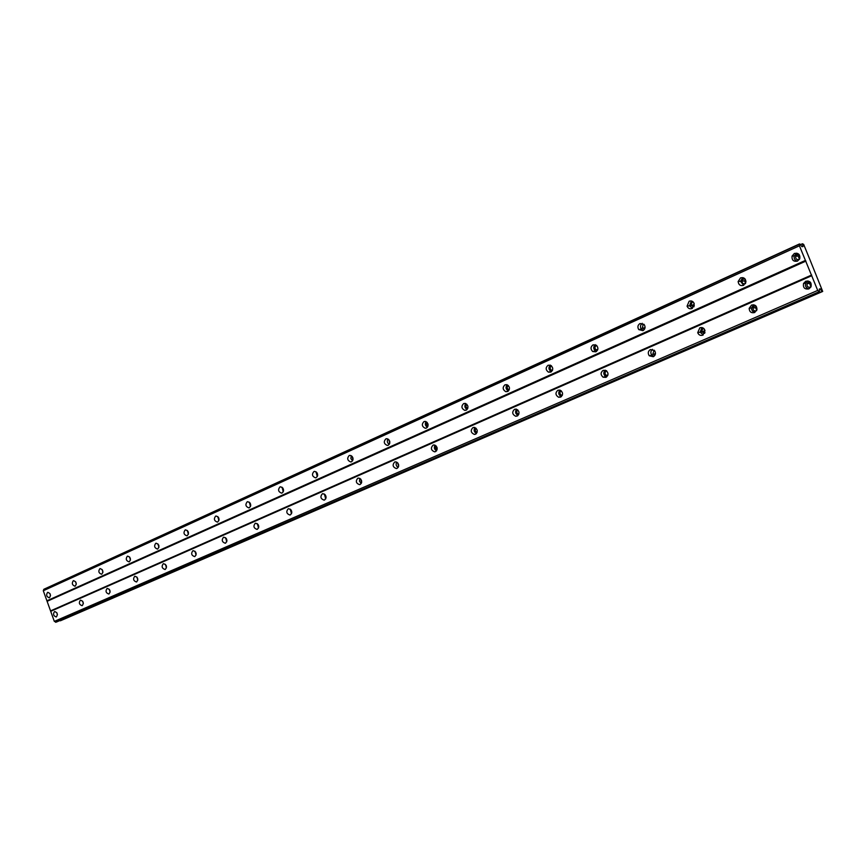 <?xml version="1.0" encoding="UTF-8"?>
<svg xmlns="http://www.w3.org/2000/svg" width="866" height="866" viewBox="0 0 866 866"><rect width="100%" height="100%" fill="white"/><g stroke="black" fill="none" stroke-linecap="round" stroke-linejoin="round"><path stroke-width="1.3" d="M799.459 259.302L799.145 259.475C796.644 259.93 795.497 258.88 795.681 256.304L797.164 254.636L799.145 254.561M799.502 259.226L798.138 256.055L799.199 254.626M745.42 283.669L745.377 283.691C743.364 284.178 742.205 283.366 741.935 281.244L743.45 278.949L744.901 278.776M745.669 283.16L744.543 280.909L745.247 279.209M693.861 306.878L690.841 305.276L692.183 302.169L693.19 301.974M694.24 305.904L693.818 302.786M644.607 329.026L642.334 328.192L643.167 324.371L643.828 324.187M597.508 350.2L596.014 349.832C594.574 348.262 594.671 346.844 596.284 345.599L596.652 345.469M552.421 370.442L551.577 370.291C549.769 368.851 549.715 367.4 551.393 365.928L551.512 365.874M509.219 389.841L508.851 389.776C506.881 388.531 506.686 387.091 508.288 385.457M467.781 408.416L467.77 408.416C465.778 407.41 465.464 406.013 466.839 404.238M427.988 426.256L426.429 424.535L427.068 422.294M389.776 443.37L388.866 439.657M353.014 459.814L352.148 456.371M317.649 475.629L316.826 472.457M283.583 490.838L282.825 487.98M250.75 505.473L250.068 502.951M219.087 519.557L218.503 517.413M188.517 533.11L188.052 531.421M158.976 546.089L158.673 545.028M54.482 611.602C52.858 614.135 53.432 615.921 56.182 616.96L56.387 616.884C58.011 614.362 57.448 612.587 54.699 611.537L54.482 611.602M56.82 612.717L57.427 614.719M805.737 281.255L803.54 283.474C802.901 287.718 804.676 289.525 808.876 288.908L811.009 286.852L809.526 283.355L810.414 282.251L808.498 282.316L807.101 283.712C806.679 286.408 807.805 287.566 810.479 287.176L810.987 286.884C811.799 282.522 810.046 280.649 805.737 281.255M807.935 280.93L805.726 283.15C804.925 286.159 805.986 288.075 808.931 288.876M751.558 305.081L749.166 308.35C749.415 311.868 751.233 313.275 754.589 312.561L756.96 309.519C756.852 305.85 755.055 304.367 751.558 305.081M753.669 304.789L751.504 307.95L751.558 309.292L752.576 311.24L754.871 312.431M699.836 327.813L697.715 332.652C698.721 335.023 700.41 335.856 702.791 335.142L704.989 330.563C704.058 328.008 702.337 327.088 699.836 327.813M701.893 327.565L700.183 332.165L703.235 334.915M650.42 349.55C648.017 351.163 647.638 353.241 649.273 355.785L653.289 356.716C655.627 355.212 656.06 353.187 654.599 350.654L650.42 349.55M652.444 349.323C650.539 351.066 650.334 353.036 651.86 355.233L653.884 356.391M603.158 370.334C600.474 372.488 600.452 374.772 603.072 377.197L605.94 377.36C608.582 375.303 608.668 373.04 606.189 370.572L603.158 370.334M605.161 370.15C603.169 372.456 603.375 374.599 605.756 376.591L606.655 376.926M557.91 390.23C555.16 392.742 555.366 395.08 558.559 397.234L560.616 397.115C563.344 394.68 563.181 392.352 560.096 390.144L557.91 390.23M559.901 390.09C558.018 392.763 558.494 394.928 561.33 396.563L561.428 396.596M514.545 409.293C511.828 412.021 512.185 414.338 515.638 416.243L517.175 416.048C519.892 413.385 519.568 411.079 516.19 409.109L514.545 409.293M516.547 409.196C514.88 411.805 515.389 413.894 518.074 415.431M472.955 427.588C470.303 430.424 470.758 432.708 474.319 434.418L475.521 434.202C478.173 431.42 477.74 429.146 474.232 427.371L472.955 427.588M474.958 427.533C473.507 430.023 474.016 432.015 476.473 433.509M433.032 445.146C430.467 448.036 430.976 450.266 434.57 451.835L435.533 451.63C438.099 448.783 437.611 446.553 434.061 444.929L433.032 445.146M435.046 445.135C433.79 447.495 434.288 449.4 436.54 450.85M394.68 462.011C392.201 464.923 392.753 467.11 396.314 468.571L397.104 468.376C399.583 465.507 399.053 463.31 395.524 461.816L394.68 462.011M396.693 462.054C395.621 464.295 396.108 466.114 398.165 467.499M357.799 478.227C355.417 481.139 355.98 483.282 359.498 484.646L360.169 484.484C362.551 481.604 361.999 479.461 358.502 478.054L357.799 478.227M359.834 478.335L359.487 481.215L361.252 483.509M322.304 493.837C320.019 496.727 320.604 498.827 324.057 500.126L324.62 499.974C326.915 497.106 326.352 495.006 322.91 493.674L322.304 493.837M324.36 493.999L325.735 498.913M288.14 508.862C285.932 511.719 286.527 513.776 289.904 515.032L290.402 514.891C292.6 512.055 292.026 509.987 288.659 508.71L288.14 508.862M290.207 509.089L291.528 513.744M255.21 523.335C253.089 526.171 253.684 528.184 256.986 529.397L257.418 529.267C259.54 526.452 258.956 524.439 255.665 523.205L255.21 523.335M257.299 523.649L258.566 528.022M223.46 537.299C221.425 540.092 222.021 542.073 225.236 543.242L225.615 543.123C227.661 540.352 227.076 538.371 223.861 537.18L223.46 537.299M225.571 537.689L226.773 541.78M192.826 550.776C190.866 553.526 191.462 555.463 194.601 556.6L194.937 556.502C196.896 553.764 196.311 551.815 193.183 550.657L192.826 550.776M194.969 551.241L196.084 555.041M163.241 563.777C161.357 566.483 161.953 568.399 165.005 569.503L165.309 569.406C167.192 566.721 166.618 564.805 163.566 563.679L163.241 563.777M165.417 564.351L166.456 567.836M134.674 576.345C132.855 579.008 133.44 580.88 136.417 581.974L136.687 581.887C138.506 579.235 137.932 577.362 134.955 576.247L134.674 576.345M136.871 577.016L137.824 580.188M107.048 588.49C105.306 591.11 105.879 592.95 108.78 594.022L109.029 593.935C110.783 591.337 110.209 589.486 107.308 588.404L107.048 588.49M109.289 589.291L110.134 592.117M80.332 600.235C78.654 602.812 79.228 604.62 82.053 605.68L82.27 605.605C83.959 603.039 83.396 601.221 80.57 600.16L80.332 600.235M82.616 601.177L83.353 603.624M47.576 592.431C45.963 594.931 46.515 596.717 49.221 597.778L49.47 597.702C51.083 595.213 50.542 593.427 47.847 592.344L47.576 592.431M49.936 593.567L50.509 595.559M794.371 253.457L792.033 256.13C791.751 260.168 793.57 261.824 797.489 261.099L799.794 258.588C800.195 254.452 798.387 252.742 794.371 253.457M796.807 253.164L794.263 255.903C793.754 258.631 794.772 260.374 797.348 261.153M740.538 277.899L738.135 281.547C738.601 284.86 740.408 286.137 743.558 285.358L745.962 281.905C745.604 278.462 743.797 277.12 740.538 277.899M742.855 277.629L740.517 281.244L743.667 285.315M689.141 301.227L687.063 306.153C688.091 308.469 689.758 309.259 692.086 308.523L694.24 303.793C693.265 301.336 691.566 300.47 689.141 301.227M691.382 300.978L689.563 305.763L692.389 308.372M640.039 323.516C637.733 325.042 637.3 327.067 638.74 329.578L642.897 330.66C645.148 329.21 645.614 327.24 644.315 324.75L640.039 323.516M642.226 323.31C640.288 324.934 639.996 326.872 641.36 329.112L643.362 330.411M593.069 344.83C590.515 346.822 590.374 349.041 592.669 351.509L595.84 351.834C598.363 349.929 598.536 347.731 596.371 345.242L593.069 344.83M595.213 344.657C593.21 346.779 593.264 348.89 595.386 350.99L596.447 351.477M548.102 365.246C545.45 367.574 545.548 369.869 548.405 372.131L550.798 372.109C553.428 369.858 553.363 367.574 550.603 365.268L548.102 365.246M550.213 365.116C548.297 367.595 548.633 369.739 551.209 371.546L551.512 371.655M504.997 384.807C502.356 387.362 502.616 389.657 505.787 391.692L507.628 391.529C510.258 389.04 510.031 386.756 506.935 384.666L504.997 384.807M507.108 384.72C505.376 387.275 505.82 389.364 508.429 390.988M463.656 403.567C461.069 406.262 461.437 408.525 464.761 410.376L466.211 410.17C468.809 407.529 468.463 405.266 465.194 403.372L463.656 403.567M465.756 403.534C464.252 405.97 464.696 407.973 467.099 409.531M423.972 421.58C421.45 424.351 421.894 426.581 425.282 428.269L426.462 428.053C428.984 425.336 428.562 423.106 425.217 421.374L423.972 421.58M426.072 421.59C424.762 423.918 425.217 425.823 427.414 427.328M385.846 438.889C383.411 441.692 383.887 443.879 387.297 445.449L388.271 445.243C390.707 442.483 390.241 440.296 386.875 438.683L385.846 438.889M387.936 438.954C386.821 441.162 387.264 442.981 389.267 444.42M349.182 455.538C346.833 458.352 347.342 460.495 350.719 461.957L351.542 461.773C353.902 458.991 353.393 456.847 350.048 455.343L349.182 455.538M351.282 455.657L350.882 458.525L352.592 460.853M313.893 471.548C311.63 474.351 312.171 476.452 315.505 477.848L316.209 477.675C318.471 474.893 317.952 472.793 314.639 471.364L313.893 471.548M316.014 471.732L317.281 476.657M279.924 486.963C277.748 489.755 278.289 491.823 281.569 493.144L282.175 492.981C284.362 490.221 283.821 488.153 280.562 486.8L279.924 486.963M282.056 487.222L283.279 491.877M247.189 501.825C245.089 504.597 245.641 506.61 248.856 507.887L249.386 507.736C251.486 504.997 250.945 502.973 247.752 501.674L247.189 501.825M249.332 502.161L250.501 506.534M215.612 516.158C213.599 518.896 214.162 520.877 217.301 522.101L217.767 521.971C219.791 519.254 219.239 517.273 216.11 516.017L215.612 516.158M217.777 516.569L218.892 520.661M185.151 529.981C183.213 532.687 183.776 534.625 186.839 535.827L187.262 535.697C189.199 533.012 188.647 531.064 185.595 529.851L185.151 529.981M187.337 530.479L188.387 534.279M155.739 543.339C153.867 546.002 154.429 547.907 157.428 549.066L157.796 548.947C159.669 546.305 159.117 544.389 156.14 543.209L155.739 543.339M157.948 543.924L158.922 547.42M127.324 556.232C125.527 558.851 126.09 560.735 129.002 561.861L129.337 561.763C131.145 559.155 130.593 557.271 127.681 556.124L127.324 556.232M129.564 556.935L130.452 560.096M99.861 568.702C98.118 571.279 98.681 573.13 101.528 574.234L101.831 574.136C103.574 571.571 103.022 569.72 100.175 568.594L99.861 568.702M102.123 569.525L102.935 572.339M73.285 580.761C71.618 583.305 72.17 585.113 74.941 586.206L75.223 586.109C76.901 583.587 76.349 581.768 73.578 580.664L73.285 580.761M75.591 581.725L76.295 584.16M756.57 310.688L756.364 310.786C754.221 311.24 753.074 310.342 752.922 308.09L754.438 306.034L755.812 305.86M756.776 310.223L755.498 307.636L756.148 306.228M704.664 333.345L701.482 331.71L702.835 328.679L703.777 328.485M704.989 332.425L704.199 331.18L704.415 329.221M655.086 354.952L652.78 354.248L654.111 350.156M607.683 375.606L606.276 375.368C604.62 373.82 604.652 372.369 606.352 371.016L606.655 370.908M562.305 395.351L561.569 395.275C559.566 393.9 559.436 392.417 561.179 390.837L561.244 390.804M518.821 414.251L518.561 414.229C516.439 413.104 516.168 411.653 517.76 409.889M477.123 432.372C475.077 431.42 474.73 430.034 476.073 428.215M437.103 449.757L435.479 448.068L436.063 445.817M398.641 466.438L397.646 462.736M361.663 482.47L360.721 479.017M326.081 497.874L325.194 494.702M291.82 512.694L290.998 509.825M258.793 526.961L258.057 524.417M226.946 540.676L226.307 538.522M196.192 553.872L195.694 552.162M166.489 566.526L166.164 565.433M810.024 259.919L803.659 244.385L802.414 243.768L802.977 246.583L801.948 246.669L799.827 243.974L799.426 245.792L817.71 290.424L819.496 291.983L819.301 289.038L820.308 288.876L821.996 291.561L822.7 291.441L810.024 259.919M819.496 291.983L56.442 622.048L54.331 621.398L817.71 290.424M799.34 244.017L43.82 589.291L43.3 590.742L54.331 621.398M60.068 620.478L822.7 291.441M55.695 622.286L819.009 292.059M818.846 291.853L55.521 622.178M50.704 611.32L811.691 275.745M811.648 275.02L50.91 610.725M47.468 601.156L805.943 261.088M805.412 260.417L46.916 600.798M43.3 590.742L799.426 245.792M43.755 589.475L799.35 244.244M800.281 244.742L802.414 243.768M60.371 620.803L821.996 291.561M819.323 289.298L820.308 288.876M798.138 256.055L795.681 256.304M744.543 280.909L741.935 281.244M693.601 304.854L690.841 305.276M645.029 327.727L642.334 328.192M597.778 349.485L596.014 349.832M552.562 370.085L551.577 370.291M805.726 283.15L803.54 283.474M751.504 307.95L749.166 308.35M700.183 332.165L697.715 332.652M651.86 355.233L649.273 355.785M605.756 376.591L603.072 377.197M561.33 396.563L558.559 397.234M517.738 415.723L515.638 416.243M475.867 434.018L474.319 434.418M435.75 451.522L434.57 451.835M397.234 468.322L396.314 468.571M360.234 484.451L359.498 484.646M324.653 499.963L324.057 500.126M794.263 255.903L792.033 256.13M740.517 281.244L738.135 281.547M689.563 305.763L687.063 306.153M641.36 329.112L638.74 329.578M595.386 350.99L592.669 351.509M551.209 371.546L548.405 372.131M508.245 391.151L505.787 391.692M466.612 409.943L464.761 410.376M426.711 427.923L425.282 428.269M388.423 445.167L387.297 445.449M351.628 461.73L350.719 461.957M316.242 477.653L315.505 477.848M282.175 492.981L281.569 493.144M809.526 283.355L807.101 283.712M755.498 307.636L752.922 308.09M704.199 331.18L701.482 331.71M655.454 353.685L652.78 354.248M607.9 375L606.276 375.368M562.402 395.069L561.569 395.275"/></g></svg>
